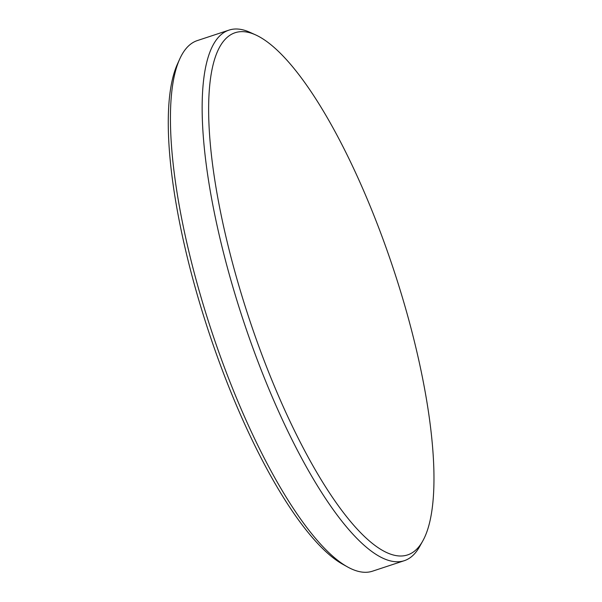 <?xml version="1.0" encoding="UTF-8"?>
<svg xmlns="http://www.w3.org/2000/svg" width="602" height="602" viewBox="0 0 602 602"><rect width="100%" height="100%" fill="white"/><g stroke="black" fill="none" stroke-linecap="round" stroke-linejoin="round"><path stroke-width="0.9" d="M229.061 30.1L197.298 40.59A279.388 77.477 71.7 0 0 179.787 58.891A279.388 77.477 71.7 0 0 225.404 370.034A279.388 77.477 71.7 0 0 347.505 566.911A279.388 77.477 71.7 0 0 372.472 571.193L404.235 560.71A279.388 77.477 -108.3 0 1 257.174 359.544A279.388 77.477 -108.3 0 1 229.061 30.1A279.388 77.477 -108.3 0 1 250.011 32.35L255.722 34.939A275.001 76.266 71.7 0 0 225.14 39.348A275.001 76.266 71.7 0 0 262.765 357.001A275.001 76.266 71.7 0 0 417.487 548.384A275.001 76.266 71.7 0 0 422.777 540.95A275.001 76.266 71.7 0 0 379.854 230.732A275.001 76.266 71.7 0 0 255.722 34.939M347.505 566.911L342.606 564.187A275.076 76.281 -108.3 0 1 222.386 370.343A275.076 76.281 -108.3 0 1 177.477 64L179.787 58.891M422.777 540.95L419.729 546.428A279.388 77.477 -108.3 0 1 404.235 560.71"/></g></svg>
